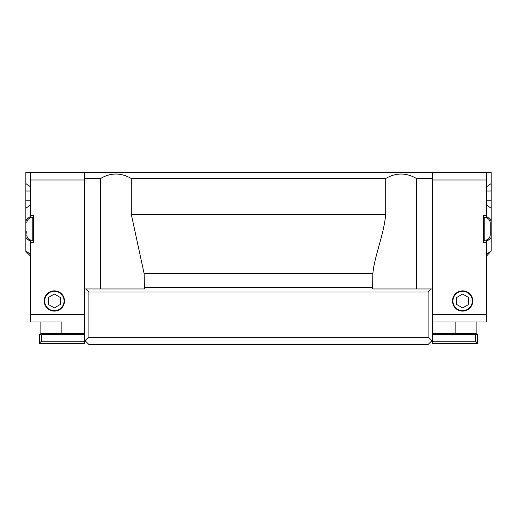 <?xml version="1.0" encoding="UTF-8"?>
<svg xmlns="http://www.w3.org/2000/svg" width="517" height="517" viewBox="0 0 517 517"><rect width="100%" height="100%" fill="white"/><g stroke="black" fill="none" stroke-linecap="round" stroke-linejoin="round"><path stroke-width="0.78" d="M475.543 334.299L477.643 334.299L477.643 343.307L475.543 341.201L475.543 334.299L432.613 334.299M41.457 341.201L39.357 343.307L39.357 334.299L41.457 334.299L41.457 341.201L84.387 341.201L84.387 343.307L39.357 343.307M84.387 333.698L40.862 333.698L39.357 334.299M61.872 334.299L61.872 321.994L30.354 321.994L30.354 240.011M61.872 321.994L30.354 321.994M432.613 333.698L476.138 333.698L476.138 321.994M432.613 321.994L486.646 321.994L486.646 242.441L483.647 242.441L483.647 215.421L486.646 215.421L486.646 217.851M84.387 334.299L41.457 334.299M100.531 288.971L100.531 178.501C110.78 172.542 121.036 172.542 131.286 178.501L131.286 214.297L144.133 273.655L144.424 288.971L84.387 288.971L84.387 341.201M84.387 288.971L84.387 172.497L30.354 172.497L30.354 215.421L33.353 215.421L33.353 242.441L30.354 242.441M84.387 172.497L432.613 172.497L432.613 343.307L477.643 343.307M432.613 341.201L475.543 341.201M486.646 186.76L491.15 183.574L491.15 172.497L432.613 172.497L486.646 172.497L486.646 215.421M30.354 217.851L30.354 215.421M486.646 240.011L486.646 242.441M30.354 216.552L25.85 219.738L25.85 172.497L30.354 172.497M25.85 219.738L25.85 251.443L30.354 255.947M491.15 183.574L491.15 219.738L486.646 216.552M489.793 220.798L491.15 220.798L491.15 219.738M491.15 220.798L491.15 237.064L489.793 237.064M486.646 241.31L491.15 238.124L491.15 237.064M491.15 238.124L491.15 251.003L486.646 254.19M486.646 255.947L491.15 251.003M26.748 231.099L26.748 233.264M33.353 240.34L32.216 240.34L32.216 217.521L33.353 217.521M484.784 217.521L484.784 240.34C488.106 240.017 489.929 238.195 490.252 234.873L490.252 222.989C489.929 219.667 488.106 217.844 484.784 217.521L483.647 217.521M48.365 297.514L54.369 294.044L60.373 297.514L60.373 304.442L54.369 307.912L48.365 304.442L48.365 297.514M456.627 297.514L462.631 294.044L468.635 297.514L468.635 304.442L462.631 307.912L456.627 304.442L456.627 297.514M54.369 291.284A9.713 9.713 0 0 0 45.961 305.851A9.713 9.713 0 0 0 62.777 305.851A9.713 9.713 0 0 0 54.369 291.284M54.369 290.858A10.133 10.133 0 0 1 63.145 306.058A10.133 10.133 0 0 1 45.593 306.058A10.133 10.133 0 0 1 54.369 290.858M462.631 291.284A9.713 9.713 0 0 0 454.223 305.851A9.713 9.713 0 0 0 471.039 305.851A9.713 9.713 0 0 0 462.631 291.284M462.631 290.858A10.133 10.133 0 0 1 471.407 306.058A10.133 10.133 0 0 1 453.855 306.058A10.133 10.133 0 0 1 462.631 290.858M131.286 178.501L385.714 178.501C395.964 172.542 406.22 172.542 416.469 178.501L432.613 178.501M84.387 178.501L100.531 178.501M131.286 214.297L385.714 214.297L385.714 178.501M432.613 288.971L372.576 288.971L372.867 273.655C374.366 256.154 383.808 235.267 385.714 214.297M416.469 178.501L416.469 288.971M144.133 273.655L372.867 273.655M84.387 340.005L88.892 344.503L428.108 344.503L432.613 340.005M85.887 288.971L88.892 291.969L88.892 337.304L85.286 340.903M431.714 340.903L428.108 337.304L428.108 291.969L431.113 288.971M88.892 337.304L428.108 337.304M88.892 291.969L428.108 291.969M144.424 287.471L372.576 287.471M455.128 321.994L455.128 334.299M25.85 183.574L30.354 186.76M25.85 191.006L30.354 191.006M25.85 200.816L30.354 200.816M25.85 208.248L30.354 205.062M25.85 220.798L27.207 220.798M27.207 237.064L25.85 237.064M25.85 238.124L30.354 241.31M30.354 254.19L25.85 251.003M486.646 191.006L491.15 191.006M486.646 200.816L491.15 200.816M486.646 205.062L491.15 208.248M84.387 180L30.354 180M84.387 314.485L30.354 314.485M432.613 314.485L486.646 314.485M432.613 180L486.646 180M40.862 321.994L40.862 333.698M476.138 333.698L477.643 334.299M32.216 217.521C28.894 217.844 27.071 219.667 26.748 222.989M32.216 240.34C28.894 240.017 27.071 238.195 26.748 234.873M484.784 240.34L483.647 240.34"/></g></svg>
